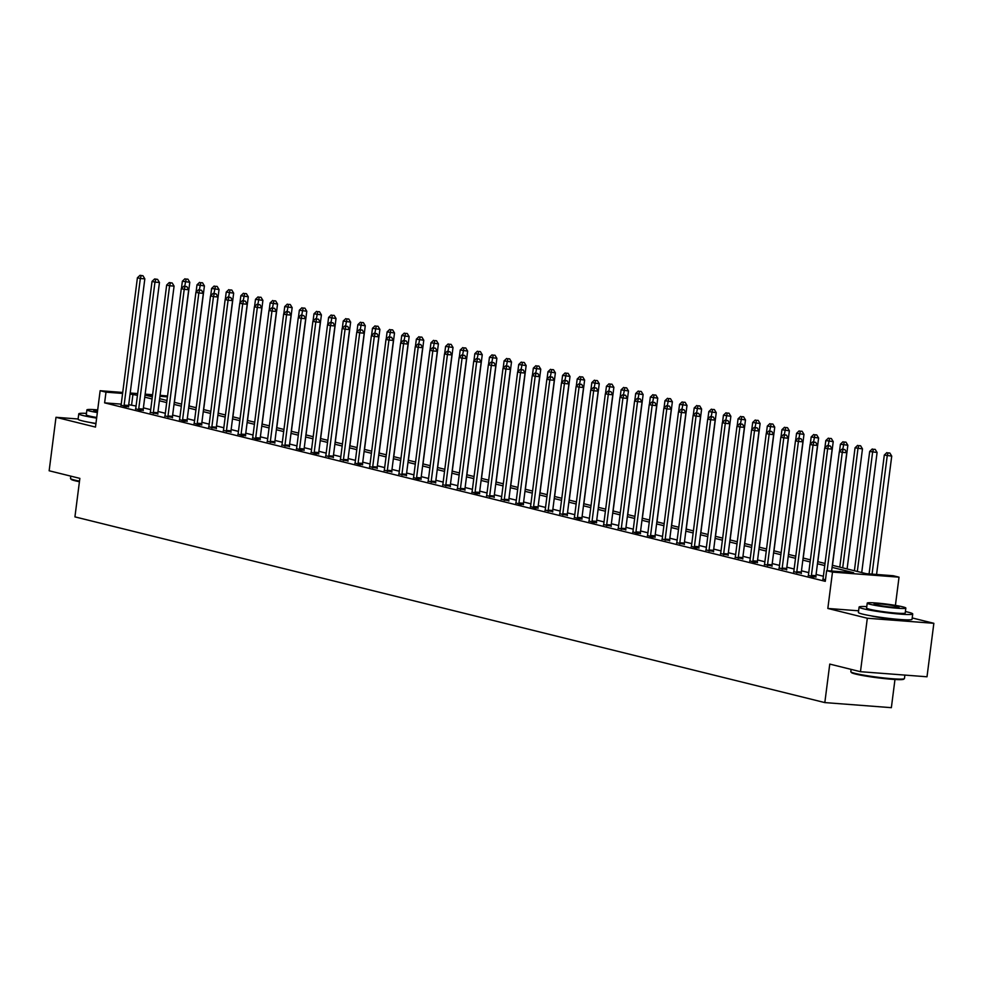 <?xml version="1.0" encoding="UTF-8"?>
<svg xmlns="http://www.w3.org/2000/svg" width="983" height="983" viewBox="0 0 983 983"><rect width="100%" height="100%" fill="white"/><g stroke="black" fill="none" stroke-linecap="round" stroke-linejoin="round"><path stroke-width="1.47" d="M870.803 615.8A16.871 1.302 7.3 0 0 871.061 615.862A16.871 1.302 7.3 0 0 899.187 619.437M90.497 422.543A16.871 1.302 7.3 0 0 90.743 422.604A16.871 1.302 7.3 0 0 95.916 423.673M832.343 565.286L866.207 573.667L893.178 575.731L899.027 577.168L832.49 572.094L826.642 570.644L853.613 572.708L832.073 567.375M895.415 605.381L899.027 577.168M858.614 610.799L827.833 608.452L867.313 618.233L860.469 671.696L927.006 676.783L933.85 623.308L912.212 617.951M894.972 679.499L891.36 707.674L824.823 702.587L74.929 516.874L79.856 478.377L49.15 470.771L55.994 417.296L95.486 427.077L100.143 390.718L122.728 392.45M160.094 395.301L167.528 396.014M867.313 618.233L933.85 623.308M78.112 418.991L55.994 417.296M121.228 404.136L104.616 402.858L825.278 581.334L826.642 570.644M823.385 576.247L816.087 574.441M808.763 572.622L801.464 570.816M794.141 569.01L786.842 567.203M779.507 565.385L772.208 563.578M764.885 561.76L757.586 559.954M750.262 558.147L742.964 556.329M735.64 554.523L728.342 552.716M721.018 550.898L713.719 549.092M706.396 547.273L699.097 545.467M691.774 543.66L684.475 541.842M677.152 540.036L669.853 538.229M662.53 536.411L655.231 534.605M647.895 532.786L640.597 530.98M633.273 529.173L625.974 527.355M618.651 525.549L611.352 523.742M604.029 521.924L596.73 520.118M589.407 518.299L582.108 516.493M574.785 514.687L567.486 512.88M560.163 511.062L552.864 509.255M545.54 507.437L538.242 505.631M530.906 503.812L523.607 502.006M516.284 500.2L508.985 498.393M501.662 496.575L494.363 494.768M487.04 492.95L479.741 491.144M472.418 489.325L465.119 487.519M457.795 485.713L450.497 483.906M443.173 482.088L435.874 480.282M428.551 478.463L421.252 476.657M413.917 474.838L406.618 473.032M399.295 471.226L391.996 469.419M384.672 467.601L377.374 465.795M370.05 463.976L362.752 462.17M355.428 460.363L348.129 458.545M340.806 456.739L333.507 454.932M326.184 453.114L318.885 451.308M311.562 449.489L304.263 447.683M296.94 445.877L289.641 444.058M282.305 442.252L275.007 440.445M267.683 438.627L260.384 436.821M253.061 435.002L245.762 433.196M238.439 431.39L231.14 429.571M223.817 427.765L216.518 425.958M209.195 424.14L201.896 422.334M194.573 420.515L187.274 418.709M179.95 416.903L172.652 415.096M165.316 413.278L158.017 411.472M150.694 409.653L143.395 407.847M136.072 406.028L128.712 404.701M121.032 405.119L126.033 406.704L128.626 406.569M135.654 408.744L140.655 410.329L143.248 410.194M150.276 412.356L157.87 413.818M164.898 415.981L172.492 417.443M179.52 419.606L184.521 421.191L187.114 421.056M194.143 423.231L199.144 424.816L201.736 424.681M208.777 426.843L216.371 428.305M223.399 430.468L230.993 431.93M238.021 434.093L243.022 435.678L245.615 435.543M252.643 437.718L257.644 439.303L260.237 439.168M267.265 441.33L274.859 442.792M281.888 444.955L289.481 446.417M296.51 448.58L301.511 450.165L304.103 450.03M311.132 452.205L316.133 453.79L318.725 453.654M325.766 455.817L333.348 457.279M340.388 459.442L347.982 460.904M355.01 463.067L360.011 464.652L362.604 464.517M369.633 466.692L377.226 468.141M384.255 470.304L391.848 471.766M398.877 473.929L406.471 475.391M413.499 477.554L418.5 479.139L421.093 479.004M428.121 481.179L435.715 482.628M442.755 484.791L450.337 486.253M457.378 488.416L464.971 489.878M472 492.041L477.001 493.626L479.593 493.491M486.622 495.653L494.216 497.115M501.244 499.278L508.838 500.74M515.866 502.903L520.867 504.488L523.46 504.353M530.488 506.528L535.489 508.113L538.082 507.978M545.11 510.14L552.704 511.602M559.732 513.765L567.326 515.227M574.367 517.39L579.368 518.975L581.961 518.84M588.989 521.015L593.99 522.6L596.583 522.465M603.611 524.627L611.205 526.089M618.233 528.252L625.827 529.714M632.855 531.877L637.856 533.462L640.449 533.327M647.478 535.502L652.479 537.087L655.071 536.951M662.1 539.114L669.693 540.576M676.722 542.739L684.315 544.201M691.356 546.364L696.357 547.949L698.938 547.814M705.978 549.989L713.572 551.438M720.6 553.601L728.194 555.063M735.223 557.226L742.816 558.688M749.845 560.851L754.846 562.436L757.438 562.301M764.467 564.475L772.06 565.925M779.089 568.088L786.683 569.55M793.711 571.713L801.305 573.175M808.345 575.338L813.334 576.923L815.927 576.788M822.968 578.95L825.45 579.921M827.833 608.452L832.49 572.094M104.616 402.858L105.992 392.168L100.143 390.718M860.469 671.696L829.763 664.09L824.823 702.587M152.488 395.719L145.545 395.191L152.34 396.874M159.664 398.68L166.963 400.499M174.286 402.305L181.585 404.111M188.908 405.93L196.207 407.736M203.53 409.555L210.829 411.361M218.152 413.167L225.451 414.986M232.774 416.792L240.073 418.598M247.397 420.417L254.695 422.223M262.031 424.042L269.33 425.848M276.653 427.654L283.952 429.46M291.275 431.279L298.574 433.085M305.897 434.904L313.196 436.71M320.519 438.529L327.818 440.335M335.142 442.141L342.44 443.947M349.764 445.766L357.062 447.572M364.386 449.391L371.685 451.197M379.008 453.016L386.319 454.822M393.642 456.628L400.941 458.434M408.264 460.253L415.563 462.059M422.887 463.878L430.185 465.684M437.509 467.503L444.808 469.309M452.131 471.115L459.43 472.921M466.753 474.74L474.052 476.546M481.375 478.365L488.674 480.171M495.997 481.977L503.296 483.796M510.632 485.602L517.93 487.408M525.254 489.227L532.553 491.033M539.876 492.852L547.175 494.658M554.498 496.464L561.797 498.283M569.12 500.089L576.419 501.895M583.742 503.714L591.041 505.52M598.364 507.339L605.663 509.145M612.987 510.951L620.285 512.77M627.621 514.576L634.92 516.382M642.243 518.201L649.542 520.007M656.865 521.826L664.164 523.632M671.487 525.438L678.786 527.244M686.109 529.063L693.408 530.869M700.732 532.688L708.03 534.494M715.354 536.313L722.652 538.119M729.976 539.925L737.275 541.731M744.61 543.55L751.909 545.356M759.232 547.175L766.531 548.981M773.854 550.799L781.153 552.606M788.477 554.412L795.775 556.218M803.099 558.037L810.397 559.843M817.721 561.662L825.02 563.468M167.429 396.862L159.971 396.296M130.211 393.016L137.669 393.593M145.152 394.158L152.611 394.724M137.448 395.338L130.088 394.011M122.605 393.433L105.992 392.168M824.749 565.557L817.451 563.75M810.127 561.932L802.828 560.126M795.505 558.307L788.206 556.501M780.883 554.695L773.584 552.888M766.261 551.07L758.962 549.264M751.639 547.445L744.34 545.639M737.017 543.82L729.718 542.014M722.382 540.208L715.083 538.401M707.76 536.583L700.461 534.777M693.138 532.958L685.839 531.152M678.516 529.346L671.217 527.527M663.894 525.721L656.595 523.914M649.271 522.096L641.973 520.29M634.649 518.471L627.351 516.665M620.027 514.859L612.728 513.04M605.405 511.234L598.106 509.427M590.771 507.609L583.472 505.803M576.149 503.984L568.85 502.178M561.526 500.372L554.228 498.553M546.904 496.747L539.606 494.941M532.282 493.122L524.983 491.316M517.66 489.497L510.361 487.691M503.038 485.885L495.739 484.078M488.416 482.26L481.117 480.454M473.781 478.635L466.483 476.829M459.159 475.01L451.861 473.204M444.537 471.398L437.238 469.591M429.915 467.773L422.616 465.967M415.293 464.148L407.994 462.342M400.671 460.523L393.372 458.717M386.049 456.911L378.75 455.104M371.427 453.286L364.128 451.48M356.792 449.661L349.493 447.855M342.17 446.036L334.871 444.23M327.548 442.424L320.249 440.617M312.926 438.799L305.627 436.993M298.304 435.174L291.005 433.368M283.682 431.562L276.383 429.743M269.059 427.937L261.761 426.131M254.437 424.312L247.138 422.506M239.815 420.687L232.516 418.881M225.181 417.075L217.882 415.256M210.559 413.45L203.26 411.644M195.936 409.825L188.638 408.019M181.314 406.2L174.016 404.394M166.692 402.588L159.393 400.769M152.07 398.963L144.771 397.157M131.599 404.922L132.963 394.232M124.116 405.131L128.613 405.475L144.833 278.853L140.336 278.508L124.116 405.131A2.163 1.192 -85.6 0 0 124.104 405.942L124.128 406.237M141.171 275.621L142.965 275.756L140.004 275.326L141.171 275.621L140.336 278.508L137.411 277.784L121.192 404.406A2.163 1.192 -85.6 0 1 121.007 405.18L120.909 405.438M128.613 405.475A2.163 1.192 -85.6 0 0 128.601 406.286L128.65 406.901M144.833 278.853L142.965 275.756M140.004 275.326L137.411 277.784M174.409 402.342L189.793 282.293L182.371 281.224L181.437 288.511M184.743 286.262L186.119 279.049L187.925 279.184L186.119 279.049M182.371 281.224L184.951 278.767M187.925 279.184L189.793 282.293M138.738 408.744L143.235 409.088L159.455 282.477L154.97 282.133L138.738 408.744A2.163 1.192 -85.6 0 0 138.726 409.567L138.75 409.85M155.793 279.233L157.587 279.381L154.626 278.951L155.793 279.233L154.97 282.133L152.033 281.408L135.814 408.019A2.163 1.192 -85.6 0 1 135.629 408.805L135.543 409.051M143.235 409.088A2.163 1.192 -85.6 0 0 143.223 409.911L143.272 410.525M159.455 282.477L157.587 279.381M154.626 278.951L152.033 281.408M153.373 412.369L157.858 412.713L174.077 286.102L169.592 285.758L153.373 412.369A2.163 1.192 -85.6 0 0 153.348 413.192L153.373 413.474M170.415 282.858L172.209 282.993L169.248 282.563L170.415 282.858L169.592 285.758L166.668 285.033L150.448 411.644A2.163 1.192 -85.6 0 1 150.252 412.418L150.166 412.676M157.858 412.713A2.163 1.192 -85.6 0 0 157.845 413.536L157.894 414.15M174.077 286.102L172.209 282.993M169.248 282.563L166.668 285.033M167.995 415.993L172.492 416.337L188.711 289.715L184.214 289.371L167.995 415.993A2.163 1.192 -85.6 0 0 167.97 416.804L167.995 417.099M185.037 286.483L186.831 286.618L183.87 286.188L185.037 286.483L184.214 289.371L181.29 288.646L165.07 415.268A2.163 1.192 -85.6 0 1 164.874 416.042L164.788 416.3M172.492 416.337A2.163 1.192 -85.6 0 0 172.467 417.148L172.517 417.763M188.711 289.715L186.831 286.618M183.87 286.188L181.29 288.646M189.031 405.967L204.415 285.906L196.993 284.837L196.059 292.135M199.365 289.874L200.741 282.674L202.547 282.809L200.741 282.674M196.993 284.837L199.574 282.379M202.547 282.809L204.415 285.906M203.653 409.579L219.037 289.53L211.615 288.461L210.681 295.748M213.987 293.499L215.375 286.299L217.169 286.434L215.375 286.299M211.615 288.461L214.196 286.004M217.169 286.434L219.037 289.53M218.287 413.204L233.659 293.155L226.237 292.086L225.304 299.373M228.609 297.124L229.997 289.911L231.791 290.046L229.997 289.911M226.237 292.086L228.818 289.629M231.791 290.046L233.659 293.155M182.617 419.618L187.114 419.95L203.334 293.339L198.836 292.995L182.617 419.618A2.163 1.192 -85.6 0 0 182.592 420.429L182.617 420.712M199.66 290.108L201.466 290.243L198.492 289.813L199.66 290.108L198.836 292.995L195.912 292.27L179.692 418.893A2.163 1.192 -85.6 0 1 179.508 419.667L179.41 419.925M187.114 419.95A2.163 1.192 -85.6 0 0 187.089 420.773L187.151 421.388M203.334 293.339L201.466 290.243M198.492 289.813L195.912 292.27M232.91 416.829L248.281 296.78L240.86 295.711L239.926 302.997M243.231 300.749L244.62 293.536L246.414 293.671L244.62 293.536M240.86 295.711L243.452 293.241M246.414 293.671L248.281 296.78M79.426 481.731A26.381 2.027 -172.7 0 1 75.298 480.822A26.381 2.027 -172.7 0 1 71.12 479.311L70.555 478.586A27.032 2.077 7.3 0 0 74.843 480.134A27.032 2.077 7.3 0 0 79.5 481.154M70.788 476.128L70.506 478.426A27.032 2.077 7.3 0 0 70.555 478.586M86.467 413.364A27.032 2.077 7.3 0 0 78.775 413.831A27.032 2.077 7.3 0 0 83.113 415.551A27.032 2.077 7.3 0 0 96.629 418.107M78.775 413.831L78.087 419.176A27.032 2.077 7.3 0 0 82.425 420.896A27.032 2.077 7.3 0 0 95.953 423.452M96.715 417.48A19.463 1.499 -172.7 0 1 89.404 416.03A19.463 1.499 -172.7 0 1 86.283 414.789L86.909 409.874A19.463 1.499 7.3 0 0 90.031 411.115A19.463 1.499 7.3 0 0 97.342 412.553M97.686 409.899A19.463 1.499 7.3 0 0 86.909 409.874M97.6 410.55A12.546 0.971 7.3 0 0 93.778 410.747A12.546 0.971 7.3 0 0 95.793 411.545A12.546 0.971 7.3 0 0 97.428 411.914M904.348 678.688L903.623 679.241A26.381 2.027 -172.7 0 1 883.889 678.54A26.381 2.027 -172.7 0 1 855.615 674.068A26.381 2.027 -172.7 0 1 851.438 672.556L850.873 671.844A27.032 2.077 7.3 0 0 855.149 673.392A27.032 2.077 7.3 0 0 884.135 677.975A27.032 2.077 7.3 0 0 904.348 678.688A27.032 2.077 7.3 0 0 904.446 678.54L904.888 675.088M851.106 669.386L850.811 671.672A27.032 2.077 7.3 0 0 850.873 671.844M866.785 606.609A27.032 2.077 7.3 0 0 859.093 607.076A27.032 2.077 7.3 0 0 863.43 608.796A27.032 2.077 7.3 0 0 893.4 613.49A27.032 2.077 7.3 0 0 912.715 613.945A27.032 2.077 7.3 0 0 908.378 612.237A27.032 2.077 7.3 0 0 905.392 611.549M859.093 607.076L858.405 612.421A27.032 2.077 7.3 0 0 862.742 614.142A27.032 2.077 7.3 0 0 892.724 618.835A27.032 2.077 7.3 0 0 912.04 619.302L912.715 613.945M905.847 608.072L905.208 612.987A19.463 1.499 -172.7 0 1 891.298 612.655A19.463 1.499 -172.7 0 1 869.722 609.276A19.463 1.499 -172.7 0 1 866.601 608.047L867.227 603.12A19.463 1.499 7.3 0 0 870.348 604.361A19.463 1.499 7.3 0 0 891.937 607.74A19.463 1.499 7.3 0 0 905.847 608.072A19.463 1.499 7.3 0 0 902.713 606.83A19.463 1.499 7.3 0 0 881.137 603.451A19.463 1.499 7.3 0 0 867.227 603.12M876.111 604.803A12.546 0.971 7.3 0 0 890.02 606.978A12.546 0.971 7.3 0 0 898.978 607.187A12.546 0.971 7.3 0 0 896.963 606.388A12.546 0.971 7.3 0 0 883.053 604.213A12.546 0.971 7.3 0 0 874.096 604.004A12.546 0.971 7.3 0 0 876.111 604.803M197.239 423.231L201.736 423.575L217.956 296.964L213.458 296.62L197.239 423.231A2.163 1.192 -85.6 0 0 197.227 424.054L197.251 424.337M214.282 293.72L216.088 293.856L213.114 293.438L214.282 293.72L213.458 296.62L210.534 295.895L194.315 422.506A2.163 1.192 -85.6 0 1 194.13 423.292L194.032 423.538M201.736 423.575A2.163 1.192 -85.6 0 0 201.712 424.398L201.773 425.012M217.956 296.964L216.088 293.856M213.114 293.438L210.534 295.895M247.532 420.441L262.903 300.393L255.494 299.323L254.56 306.61M257.865 304.361L259.242 297.161L261.036 297.296L259.242 297.161M255.494 299.323L258.074 296.866M261.036 297.296L262.903 300.393M211.861 426.855L216.358 427.2L232.578 300.589L228.081 300.245L211.861 426.855A2.163 1.192 -85.6 0 0 211.849 427.679L211.873 427.961M228.904 297.345L230.71 297.48L227.737 297.05L228.904 297.345L228.081 300.245L225.156 299.52L208.937 426.131A2.163 1.192 -85.6 0 1 208.752 426.905L208.654 427.163M216.358 427.2A2.163 1.192 -85.6 0 0 216.334 428.023L216.395 428.637M232.578 300.589L230.71 297.48M227.737 297.05L225.156 299.52M262.154 424.066L277.538 304.017L270.116 302.948L269.182 310.235M272.488 307.986L273.864 300.786L275.658 300.921L273.864 300.786M270.116 302.948L272.696 300.491M275.658 300.921L277.538 304.017M226.483 430.48L230.98 430.824L247.2 304.202L242.703 303.858L226.483 430.48A2.163 1.192 -85.6 0 0 226.471 431.291L226.495 431.586M243.538 300.97L245.332 301.105L242.359 300.675L243.538 300.97L242.703 303.858L239.778 303.133L223.559 429.755A2.163 1.192 -85.6 0 1 223.374 430.529L223.276 430.787M230.98 430.824A2.163 1.192 -85.6 0 0 230.968 431.635L231.017 432.25M247.2 304.202L245.332 301.105M242.359 300.675L239.778 303.133M276.776 427.691L292.16 307.642L284.738 306.573L283.804 313.86M287.11 311.611L288.486 304.398L290.28 304.533L288.486 304.398M284.738 306.573L287.319 304.116M290.28 304.533L292.16 307.642M241.105 434.105L245.603 434.437L261.822 307.826L257.325 307.482L241.105 434.105A2.163 1.192 -85.6 0 0 241.093 434.916L241.118 435.199M258.16 304.595L259.954 304.73L256.981 304.3L258.16 304.595L257.325 307.482L254.4 306.757L238.181 433.38A2.163 1.192 -85.6 0 1 237.997 434.154L237.898 434.412M245.603 434.437A2.163 1.192 -85.6 0 0 245.59 435.26L245.639 435.874M261.822 307.826L259.954 304.73M256.981 304.3L254.4 306.757M291.398 431.316L306.782 311.267L299.36 310.198L298.427 317.484M301.732 315.236L303.108 308.023L304.914 308.158L303.108 308.023M299.36 310.198L301.941 307.728M304.914 308.158L306.782 311.267M255.727 437.718L260.225 438.062L276.444 311.451L271.947 311.107L255.727 437.718A2.163 1.192 -85.6 0 0 255.715 438.541L255.74 438.823M272.783 308.207L274.576 308.343L271.615 307.925L272.783 308.207L271.947 311.107L269.023 310.382L252.803 436.993A2.163 1.192 -85.6 0 1 252.619 437.779L252.533 438.025M260.225 438.062A2.163 1.192 -85.6 0 0 260.212 438.885L260.262 439.499M276.444 311.451L274.576 308.343M271.615 307.925L269.023 310.382M306.02 434.928L321.404 314.879L313.982 313.81L313.049 321.097M316.354 318.848L317.73 311.648L319.536 311.783L317.73 311.648M313.982 313.81L316.563 311.353M319.536 311.783L321.404 314.879M270.362 441.342L274.847 441.686L291.066 315.076L286.581 314.732L270.362 441.342A2.163 1.192 -85.6 0 0 270.337 442.166L270.362 442.448M287.405 311.832L289.199 311.967L286.237 311.537L287.405 311.832L286.581 314.732L283.657 314.007L267.437 440.617A2.163 1.192 -85.6 0 1 267.241 441.392L267.155 441.65M274.847 441.686A2.163 1.192 -85.6 0 0 274.835 442.51L274.884 443.124M291.066 315.076L289.199 311.967M286.237 311.537L283.657 314.007M320.642 438.553L336.026 318.504L328.605 317.435L327.671 324.722M330.976 322.473L332.352 315.273L334.159 315.408L332.352 315.273M328.605 317.435L331.185 314.978M334.159 315.408L336.026 318.504M284.984 444.967L289.481 445.311L305.701 318.689L301.203 318.345L284.984 444.967A2.163 1.192 -85.6 0 0 284.959 445.778L284.984 446.073M302.027 315.457L303.821 315.592L300.859 315.162L302.027 315.457L301.203 318.345L298.279 317.62L282.06 444.242A2.163 1.192 -85.6 0 1 281.863 445.016L281.777 445.274M289.481 445.311A2.163 1.192 -85.6 0 0 289.457 446.122L289.506 446.737M305.701 318.689L303.821 315.592M300.859 315.162L298.279 317.62M335.277 442.178L350.648 322.129L343.227 321.06L342.293 328.347M345.598 326.098L346.987 318.885L348.781 319.02L346.987 318.885M343.227 321.06L345.807 318.603M348.781 319.02L350.648 322.129M299.606 448.58L304.103 448.924L320.323 322.313L315.826 321.969L299.606 448.58A2.163 1.192 -85.6 0 0 299.582 449.403L299.606 449.686M316.649 319.07L318.455 319.217L315.482 318.787L316.649 319.07L315.826 321.969L312.901 321.244L296.682 447.867A2.163 1.192 -85.6 0 1 296.497 448.641L296.399 448.899M304.103 448.924A2.163 1.192 -85.6 0 0 304.079 449.747L304.14 450.361M320.323 322.313L318.455 319.217M315.482 318.787L312.901 321.244M349.899 445.803L365.271 325.754L357.849 324.685L356.915 331.971M360.22 329.723L361.609 322.51L363.403 322.645L361.609 322.51M357.849 324.685L360.442 322.215M363.403 322.645L365.271 325.754M314.228 452.205L318.725 452.549L334.945 325.938L330.448 325.594L314.228 452.205A2.163 1.192 -85.6 0 0 314.204 453.028L314.241 453.31M331.271 322.694L333.077 322.829L330.104 322.412L331.271 322.694L330.448 325.594L327.523 324.869L311.304 451.48A2.163 1.192 -85.6 0 1 311.12 452.266L311.021 452.512M318.725 452.549A2.163 1.192 -85.6 0 0 318.701 453.372L318.762 453.986M334.945 325.938L333.077 322.829M330.104 322.412L327.523 324.869M364.521 449.415L379.893 329.366L372.471 328.297L371.549 335.584M374.855 333.335L376.231 326.135L378.025 326.27L376.231 326.135M372.471 328.297L375.064 325.84M378.025 326.27L379.893 329.366M328.85 455.829L333.348 456.173L349.567 329.551L345.07 329.219L328.85 455.829A2.163 1.192 -85.6 0 0 328.838 456.653L328.863 456.935M345.893 326.319L347.699 326.454L344.726 326.024L345.893 326.319L345.07 329.219L342.145 328.494L325.926 455.104A2.163 1.192 -85.6 0 1 325.742 455.879L325.643 456.137M333.348 456.173A2.163 1.192 -85.6 0 0 333.323 456.997L333.384 457.611M349.567 329.551L347.699 326.454M344.726 326.024L342.145 328.494M379.143 453.04L394.515 332.991L387.105 331.922L386.172 339.209M389.477 336.96L390.853 329.747L392.647 329.895L390.853 329.747M387.105 331.922L389.686 329.465M392.647 329.895L394.515 332.991M343.472 459.454L347.97 459.798L364.189 333.176L359.692 332.832L343.472 459.454A2.163 1.192 -85.6 0 0 343.46 460.265L343.485 460.56M360.528 329.944L362.322 330.079L359.348 329.649L360.528 329.944L359.692 332.832L356.768 332.107L340.548 458.729A2.163 1.192 -85.6 0 1 340.364 459.503L340.265 459.761M347.97 459.798A2.163 1.192 -85.6 0 0 347.957 460.609L348.007 461.224M364.189 333.176L362.322 330.079M359.348 329.649L356.768 332.107M393.765 456.665L409.149 336.616L401.728 335.547L400.794 342.834M404.099 340.585L405.475 333.372L407.269 333.507L405.475 333.372M401.728 335.547L404.308 333.09M407.269 333.507L409.149 336.616M358.095 463.067L362.592 463.411L378.811 336.8L374.314 336.456L358.095 463.067A2.163 1.192 -85.6 0 0 358.082 463.89L358.107 464.173M375.15 333.556L376.944 333.704L373.97 333.274L375.15 333.556L374.314 336.456L371.39 335.731L355.17 462.342A2.163 1.192 -85.6 0 1 354.986 463.128L354.888 463.386M362.592 463.411A2.163 1.192 -85.6 0 0 362.58 464.234L362.629 464.848M378.811 336.8L376.944 333.704M373.97 333.274L371.39 335.731M408.387 460.29L423.771 340.229L416.35 339.172L415.416 346.458M418.721 344.21L420.097 336.997L421.904 337.132L420.097 336.997M416.35 339.172L418.93 336.702M421.904 337.132L423.771 340.229M372.717 466.692L377.214 467.036L393.433 340.425L388.936 340.081L372.717 466.692A2.163 1.192 -85.6 0 0 372.704 467.515L372.729 467.797M389.772 337.181L391.566 337.316L388.604 336.899L389.772 337.181L388.936 340.081L386.012 339.356L369.792 465.967A2.163 1.192 -85.6 0 1 369.608 466.741L369.51 466.999M377.214 467.036A2.163 1.192 -85.6 0 0 377.202 467.859L377.251 468.473M393.433 340.425L391.566 337.316M388.604 336.899L386.012 339.356M423.009 463.902L438.393 343.853L430.972 342.784L430.038 350.071M433.343 347.822L434.719 340.622L436.526 340.757L434.719 340.622M430.972 342.784L433.552 340.327M436.526 340.757L438.393 343.853M387.351 470.316L391.836 470.66L408.056 344.038L403.571 343.694L387.351 470.316A2.163 1.192 -85.6 0 0 387.327 471.14L387.351 471.422M404.394 340.806L406.188 340.941L403.227 340.511L404.394 340.806L403.571 343.694L400.646 342.981L384.414 469.591A2.163 1.192 -85.6 0 1 384.23 470.365L384.144 470.624M391.836 470.66A2.163 1.192 -85.6 0 0 391.824 471.484L391.873 472.098M408.056 344.038L406.188 340.941M403.227 340.511L400.646 342.981M437.632 467.527L453.016 347.478L445.594 346.409L444.66 353.696M447.965 351.447L449.342 344.234L451.148 344.382L449.342 344.234M445.594 346.409L448.174 343.952M451.148 344.382L453.016 347.478M401.973 473.941L406.458 474.285L422.69 347.663L418.193 347.318L401.973 473.941A2.163 1.192 -85.6 0 0 401.949 474.752L401.973 475.047M419.016 344.431L420.81 344.566L417.849 344.136L419.016 344.431L418.193 347.318L415.268 346.594L399.049 473.216A2.163 1.192 -85.6 0 1 398.852 473.99L398.766 474.248M406.458 474.285A2.163 1.192 -85.6 0 0 406.446 475.096L406.495 475.711M422.69 347.663L420.81 344.566M417.849 344.136L415.268 346.594M452.266 471.152L467.638 351.103L460.216 350.034L459.282 357.321M462.588 355.072L463.976 347.859L465.77 347.994L463.976 347.859M460.216 350.034L462.796 347.577M465.77 347.994L467.638 351.103M416.595 477.554L421.093 477.898L437.312 351.287L432.815 350.943L416.595 477.554A2.163 1.192 -85.6 0 0 416.571 478.377L416.595 478.66M433.638 348.043L435.432 348.191L432.471 347.761L433.638 348.043L432.815 350.943L429.89 350.218L413.671 476.829A2.163 1.192 -85.6 0 1 413.487 477.615L413.388 477.873M421.093 477.898A2.163 1.192 -85.6 0 0 421.068 478.721L421.129 479.335M437.312 351.287L435.432 348.191M432.471 347.761L429.89 350.218M466.888 474.777L482.26 354.716L474.838 353.659L473.904 360.945M477.21 358.684L478.598 351.484L480.392 351.619L478.598 351.484M474.838 353.659L477.419 351.189M480.392 351.619L482.26 354.716M431.218 481.179L435.715 481.523L451.934 354.912L447.437 354.568L431.218 481.179A2.163 1.192 -85.6 0 0 431.193 482.002L431.218 482.284M448.26 351.668L450.067 351.803L447.093 351.386L448.26 351.668L447.437 354.568L444.513 353.843L428.293 480.454A2.163 1.192 -85.6 0 1 428.109 481.228L428.01 481.486M435.715 481.523A2.163 1.192 -85.6 0 0 435.69 482.346L435.752 482.96M451.934 354.912L450.067 351.803M447.093 351.386L444.513 353.843M481.51 478.389L496.882 358.34L489.46 357.271L488.526 364.558M491.844 362.309L493.22 355.109L495.014 355.244L493.22 355.109M489.46 357.271L492.053 354.814M495.014 355.244L496.882 358.34M445.84 484.803L450.337 485.147L466.556 358.525L462.059 358.181L445.84 484.803A2.163 1.192 -85.6 0 0 445.827 485.627L445.852 485.909M462.882 355.293L464.689 355.428L461.715 354.998L462.882 355.293L462.059 358.181L459.135 357.468L442.915 484.078A2.163 1.192 -85.6 0 1 442.731 484.852L442.633 485.111M450.337 485.147A2.163 1.192 -85.6 0 0 450.312 485.971L450.374 486.573M466.556 358.525L464.689 355.428M461.715 354.998L459.135 357.468M496.132 482.014L511.504 361.965L504.095 360.896L503.161 368.183M506.466 365.934L507.842 358.721L509.636 358.869L507.842 358.721M504.095 360.896L506.675 358.439M509.636 358.869L511.504 361.965M460.462 488.428L464.959 488.772L481.179 362.149L476.681 361.805L460.462 488.428A2.163 1.192 -85.6 0 0 460.449 489.239L460.474 489.534M477.505 358.918L479.311 359.053L476.337 358.623L477.505 358.918L476.681 361.805L473.757 361.08L457.537 487.703A2.163 1.192 -85.6 0 1 457.353 488.477L457.255 488.735M464.959 488.772A2.163 1.192 -85.6 0 0 464.947 489.583L464.996 490.198M481.179 362.149L479.311 359.053M476.337 358.623L473.757 361.08M510.755 485.639L526.138 365.59L518.717 364.521L517.783 371.807M521.088 369.559L522.465 362.346L524.258 362.481L522.465 362.346M518.717 364.521L521.297 362.063M524.258 362.481L526.138 365.59M475.084 492.041L479.581 492.385L495.801 365.774L491.303 365.43L475.084 492.041A2.163 1.192 -85.6 0 0 475.072 492.864L475.096 493.147M492.139 362.53L493.933 362.678L490.959 362.248L492.139 362.53L491.303 365.43L488.379 364.705L472.159 491.316A2.163 1.192 -85.6 0 1 471.975 492.102L471.877 492.36M479.581 492.385A2.163 1.192 -85.6 0 0 479.569 493.208L479.618 493.822M495.801 365.774L493.933 362.678M490.959 362.248L488.379 364.705M525.377 489.264L540.761 369.203L533.339 368.134L532.405 375.432M535.71 373.171L537.087 365.971L538.893 366.106L537.087 365.971M533.339 368.134L535.919 365.676M538.893 366.106L540.761 369.203M489.706 495.665L494.203 496.01L510.423 369.399L505.926 369.055L489.706 495.665A2.163 1.192 -85.6 0 0 489.694 496.489L489.718 496.771M506.761 366.155L508.555 366.29L505.594 365.873L506.761 366.155L505.926 369.055L503.001 368.33L486.782 494.941A2.163 1.192 -85.6 0 1 486.597 495.715L486.499 495.973M494.203 496.01A2.163 1.192 -85.6 0 0 494.191 496.833L494.24 497.447M510.423 369.399L508.555 366.29M505.594 365.873L503.001 368.33M539.999 492.876L555.383 372.827L547.961 371.758L547.027 379.045M550.333 376.796L551.709 369.596L553.515 369.731L551.709 369.596M547.961 371.758L550.541 369.301M553.515 369.731L555.383 372.827M504.328 499.29L508.825 499.634L525.045 373.012L520.56 372.668L504.328 499.29A2.163 1.192 -85.6 0 0 504.316 500.114L504.34 500.396M521.383 369.78L523.177 369.915L520.216 369.485L521.383 369.78L520.56 372.668L517.623 371.943L501.404 498.565A2.163 1.192 -85.6 0 1 501.219 499.339L501.133 499.597M508.825 499.634A2.163 1.192 -85.6 0 0 508.813 500.445L508.862 501.06M525.045 373.012L523.177 369.915M520.216 369.485L517.623 371.943M554.621 496.501L570.005 376.452L562.583 375.383L561.649 382.67M564.955 380.421L566.331 373.208L568.137 373.356L566.331 373.208M562.583 375.383L565.164 372.926M568.137 373.356L570.005 376.452M518.963 502.915L523.447 503.259L539.667 376.636L535.182 376.292L518.963 502.915A2.163 1.192 -85.6 0 0 518.938 503.726L518.963 504.021M536.005 373.405L537.799 373.54L534.838 373.11L536.005 373.405L535.182 376.292L532.258 375.567L516.038 502.19A2.163 1.192 -85.6 0 1 515.842 502.964L515.756 503.222M523.447 503.259A2.163 1.192 -85.6 0 0 523.435 504.07L523.484 504.684M539.667 376.636L537.799 373.54M534.838 373.11L532.258 375.567M569.243 500.126L584.627 380.077L577.205 379.008L576.271 386.294M579.577 384.046L580.965 376.833L582.759 376.968L580.965 376.833M577.205 379.008L579.786 376.55M582.759 376.968L584.627 380.077M533.585 506.528L538.082 506.872L554.301 380.261L549.804 379.917L533.585 506.528A2.163 1.192 -85.6 0 0 533.56 507.351L533.585 507.633M550.627 377.017L552.421 377.153L549.46 376.735L550.627 377.017L549.804 379.917L546.88 379.192L530.66 505.803A2.163 1.192 -85.6 0 1 530.464 506.589L530.378 506.835M538.082 506.872A2.163 1.192 -85.6 0 0 538.057 507.695L538.106 508.309M554.301 380.261L552.421 377.153M549.46 376.735L546.88 379.192M583.877 503.738L599.249 383.689L591.827 382.62L590.894 389.919M594.199 387.658L595.587 380.458L597.381 380.593L595.587 380.458M591.827 382.62L594.408 380.163M597.381 380.593L599.249 383.689M548.207 510.152L552.704 510.496L568.924 383.886L564.426 383.542L548.207 510.152A2.163 1.192 -85.6 0 0 548.182 510.976L548.207 511.258M565.25 380.642L567.056 380.777L564.082 380.347L565.25 380.642L564.426 383.542L561.502 382.817L545.282 509.427A2.163 1.192 -85.6 0 1 545.098 510.202L545 510.46M552.704 510.496A2.163 1.192 -85.6 0 0 552.679 511.32L552.741 511.934M568.924 383.886L567.056 380.777M564.082 380.347L561.502 382.817M598.5 507.363L613.871 387.314L606.45 386.245L605.516 393.532M608.821 391.283L610.21 384.083L612.004 384.218L610.21 384.083M606.45 386.245L609.042 383.788M612.004 384.218L613.871 387.314M562.829 513.777L567.326 514.121L583.546 387.499L579.048 387.155L562.829 513.777A2.163 1.192 -85.6 0 0 562.817 514.588L562.841 514.883M579.872 384.267L581.678 384.402L578.704 383.972L579.872 384.267L579.048 387.155L576.124 386.43L559.905 513.052A2.163 1.192 -85.6 0 1 559.72 513.826L559.622 514.084M567.326 514.121A2.163 1.192 -85.6 0 0 567.302 514.932L567.363 515.547M583.546 387.499L581.678 384.402M578.704 383.972L576.124 386.43M613.122 510.988L628.493 390.939L621.084 389.87L620.15 397.157M623.455 394.908L624.832 387.695L626.626 387.83L624.832 387.695M621.084 389.87L623.664 387.413M626.626 387.83L628.493 390.939M577.451 517.402L581.948 517.734L598.168 391.123L593.671 390.779L577.451 517.402A2.163 1.192 -85.6 0 0 577.439 518.213L577.463 518.496M594.494 387.892L596.3 388.027L593.327 387.597L594.494 387.892L593.671 390.779L590.746 390.054L574.527 516.677A2.163 1.192 -85.6 0 1 574.342 517.451L574.244 517.709M581.948 517.734A2.163 1.192 -85.6 0 0 581.924 518.557L581.985 519.171M598.168 391.123L596.3 388.027M593.327 387.597L590.746 390.054M627.744 514.613L643.128 394.564L635.706 393.495L634.772 400.781M638.078 398.533L639.454 391.32L641.248 391.455L639.454 391.32M635.706 393.495L638.286 391.025M641.248 391.455L643.128 394.564M592.073 521.015L596.57 521.359L612.79 394.748L608.293 394.404L592.073 521.015A2.163 1.192 -85.6 0 0 592.061 521.838L592.085 522.12M609.128 391.504L610.922 391.639L607.949 391.222L609.128 391.504L608.293 394.404L605.368 393.679L589.149 520.29A2.163 1.192 -85.6 0 1 588.964 521.076L588.866 521.322M596.57 521.359A2.163 1.192 -85.6 0 0 596.558 522.182L596.607 522.796M612.79 394.748L610.922 391.639M607.949 391.222L605.368 393.679M642.366 518.225L657.75 398.176L650.328 397.107L649.394 404.394M652.7 402.145L654.076 394.945L655.87 395.08L654.076 394.945M650.328 397.107L652.909 394.65M655.87 395.08L657.75 398.176M606.695 524.639L611.193 524.983L627.412 398.373L622.915 398.029L606.695 524.639A2.163 1.192 -85.6 0 0 606.683 525.463L606.708 525.745M623.75 395.129L625.544 395.264L622.571 394.834L623.75 395.129L622.915 398.029L619.99 397.304L603.771 523.914A2.163 1.192 -85.6 0 1 603.587 524.689L603.488 524.947M611.193 524.983A2.163 1.192 -85.6 0 0 611.18 525.807L611.229 526.421M627.412 398.373L625.544 395.264M622.571 394.834L619.99 397.304M656.988 521.85L672.372 401.801L664.95 400.732L664.016 408.019M667.322 405.77L668.698 398.57L670.504 398.705L668.698 398.57M664.95 400.732L667.531 398.275M670.504 398.705L672.372 401.801M621.317 528.264L625.815 528.608L642.034 401.986L637.537 401.642L621.317 528.264A2.163 1.192 -85.6 0 0 621.305 529.075L621.33 529.37M638.372 398.754L640.166 398.889L637.205 398.459L638.372 398.754L637.537 401.642L634.613 400.917L618.393 527.539A2.163 1.192 -85.6 0 1 618.209 528.313L618.123 528.571M625.815 528.608A2.163 1.192 -85.6 0 0 625.802 529.419L625.852 530.034M642.034 401.986L640.166 398.889M637.205 398.459L634.613 400.917M671.61 525.475L686.994 405.426L679.572 404.357L678.639 411.644M681.944 409.395L683.32 402.182L685.126 402.317L683.32 402.182M679.572 404.357L682.153 401.9M685.126 402.317L686.994 405.426M635.952 531.877L640.437 532.221L656.656 405.61L652.171 405.266L635.952 531.877A2.163 1.192 -85.6 0 0 635.927 532.7L635.952 532.983M652.995 402.366L654.789 402.514L651.827 402.084L652.995 402.366L652.171 405.266L649.247 404.541L633.027 531.164A2.163 1.192 -85.6 0 1 632.831 531.938L632.745 532.196M640.437 532.221A2.163 1.192 -85.6 0 0 640.425 533.044L640.474 533.658M656.656 405.61L654.789 402.514M651.827 402.084L649.247 404.541M686.232 529.1L701.616 409.051L694.195 407.982L693.261 415.268M696.566 413.02L697.942 405.807L699.749 405.942L697.942 405.807M694.195 407.982L696.775 405.512M699.749 405.942L701.616 409.051M650.574 535.502L655.071 535.846L671.291 409.235L666.793 408.891L650.574 535.502A2.163 1.192 -85.6 0 0 650.549 536.325L650.574 536.607M667.617 405.991L669.411 406.126L666.449 405.709L667.617 405.991L666.793 408.891L663.869 408.166L647.65 534.777A2.163 1.192 -85.6 0 1 647.453 535.563L647.367 535.809M655.071 535.846A2.163 1.192 -85.6 0 0 655.047 536.669L655.096 537.283M671.291 409.235L669.411 406.126M666.449 405.709L663.869 408.166M700.867 532.712L716.238 412.663L708.817 411.594L707.883 418.881M711.188 416.632L712.577 409.432L714.371 409.567L712.577 409.432M708.817 411.594L711.397 409.137M714.371 409.567L716.238 412.663M665.196 539.126L669.693 539.47L685.913 412.86L681.416 412.516L665.196 539.126A2.163 1.192 -85.6 0 0 665.172 539.95L665.196 540.232M682.239 409.616L684.045 409.751L681.072 409.321L682.239 409.616L681.416 412.516L678.491 411.791L662.272 538.401A2.163 1.192 -85.6 0 1 662.087 539.176L661.989 539.434M669.693 539.47A2.163 1.192 -85.6 0 0 669.669 540.294L669.73 540.908M685.913 412.86L684.045 409.751M681.072 409.321L678.491 411.791M715.489 536.337L730.861 416.288L723.439 415.219L722.505 422.506M725.81 420.257L727.199 413.044L728.993 413.192L727.199 413.044M723.439 415.219L726.032 412.762M728.993 413.192L730.861 416.288M679.818 542.751L684.315 543.095L700.535 416.473L696.038 416.128L679.818 542.751A2.163 1.192 -85.6 0 0 679.794 543.562L679.831 543.857M696.861 413.241L698.667 413.376L695.694 412.946L696.861 413.241L696.038 416.128L693.113 415.404L676.894 542.026A2.163 1.192 -85.6 0 1 676.709 542.8L676.611 543.058M684.315 543.095A2.163 1.192 -85.6 0 0 684.291 543.906L684.352 544.521M700.535 416.473L698.667 413.376M695.694 412.946L693.113 415.404M730.111 539.962L745.483 419.913L738.061 418.844L737.139 426.131M740.445 423.882L741.821 416.669L743.615 416.804L741.821 416.669M738.061 418.844L740.654 416.387M743.615 416.804L745.483 419.913M694.44 546.364L698.938 546.708L715.157 420.097L710.66 419.753L694.44 546.364A2.163 1.192 -85.6 0 0 694.428 547.187L694.453 547.47M711.483 416.853L713.289 417.001L710.316 416.571L711.483 416.853L710.66 419.753L707.735 419.028L691.516 545.651A2.163 1.192 -85.6 0 1 691.332 546.425L691.233 546.683M698.938 546.708A2.163 1.192 -85.6 0 0 698.913 547.531L698.974 548.145M715.157 420.097L713.289 417.001M710.316 416.571L707.735 419.028M744.733 543.587L760.117 423.538L752.695 422.469L751.762 429.755M755.067 427.507L756.443 420.294L758.237 420.429L756.443 420.294M752.695 422.469L755.276 419.999M758.237 420.429L760.117 423.538M709.062 549.989L713.56 550.333L729.779 423.722L725.282 423.378L709.062 549.989A2.163 1.192 -85.6 0 0 709.05 550.812L709.075 551.094M726.118 420.478L727.911 420.613L724.938 420.196L726.118 420.478L725.282 423.378L722.358 422.653L706.138 549.264A2.163 1.192 -85.6 0 1 705.954 550.05L705.855 550.296M713.56 550.333A2.163 1.192 -85.6 0 0 713.547 551.156L713.597 551.77M729.779 423.722L727.911 420.613M724.938 420.196L722.358 422.653M759.355 547.199L774.739 427.15L767.318 426.081L766.384 433.368M769.689 431.119L771.065 423.919L772.859 424.054L771.065 423.919M767.318 426.081L769.898 423.624M772.859 424.054L774.739 427.15M723.685 553.613L728.182 553.957L744.401 427.335L739.904 427.003L723.685 553.613A2.163 1.192 -85.6 0 0 723.672 554.437L723.697 554.719M740.74 424.103L742.534 424.238L739.56 423.808L740.74 424.103L739.904 427.003L736.98 426.278L720.76 552.888A2.163 1.192 -85.6 0 1 720.576 553.662L720.478 553.921M728.182 553.957A2.163 1.192 -85.6 0 0 728.17 554.781L728.219 555.395M744.401 427.335L742.534 424.238M739.56 423.808L736.98 426.278M773.977 550.824L789.361 430.775L781.94 429.706L781.006 436.993M784.311 434.744L785.687 427.531L787.494 427.679L785.687 427.531M781.94 429.706L784.52 427.249M787.494 427.679L789.361 430.775M738.307 557.238L742.804 557.582L759.023 430.959L754.526 430.615L738.307 557.238A2.163 1.192 -85.6 0 0 738.294 558.049L738.319 558.344M755.362 427.728L757.156 427.863L754.194 427.433L755.362 427.728L754.526 430.615L751.602 429.89L735.382 556.513A2.163 1.192 -85.6 0 1 735.198 557.287L735.1 557.545M742.804 557.582A2.163 1.192 -85.6 0 0 742.792 558.393L742.841 559.008M759.023 430.959L757.156 427.863M754.194 427.433L751.602 429.89M788.599 554.449L803.983 434.4L796.562 433.331L795.628 440.617M798.933 438.369L800.309 431.156L802.116 431.291L800.309 431.156M796.562 433.331L799.142 430.873M802.116 431.291L803.983 434.4M752.941 560.851L757.426 561.195L773.646 434.584L769.161 434.24L752.941 560.851A2.163 1.192 -85.6 0 0 752.917 561.674L752.941 561.957M769.984 431.34L771.778 431.488L768.817 431.058L769.984 431.34L769.161 434.24L766.236 433.515L750.017 560.126A2.163 1.192 -85.6 0 1 749.82 560.912L749.734 561.17M757.426 561.195A2.163 1.192 -85.6 0 0 757.414 562.018L757.463 562.632M773.646 434.584L771.778 431.488M768.817 431.058L766.236 433.515M803.222 558.074L818.606 438.013L811.184 436.956L810.25 444.242M813.555 441.981L814.932 434.781L816.738 434.916L814.932 434.781M811.184 436.956L813.764 434.486M816.738 434.916L818.606 438.013M767.563 564.475L772.06 564.82L788.28 438.209L783.783 437.865L767.563 564.475A2.163 1.192 -85.6 0 0 767.539 565.299L767.563 565.581M784.606 434.965L786.4 435.1L783.439 434.683L784.606 434.965L783.783 437.865L780.858 437.14L764.639 563.75A2.163 1.192 -85.6 0 1 764.442 564.525L764.356 564.783M772.06 564.82A2.163 1.192 -85.6 0 0 772.036 565.643L772.085 566.257M788.28 438.209L786.4 435.1M783.439 434.683L780.858 437.14M817.856 561.686L833.228 441.637L825.806 440.568L824.872 447.855M828.178 445.606L829.566 438.406L831.36 438.541L829.566 438.406M825.806 440.568L828.386 438.111M831.36 438.541L833.228 441.637M782.185 568.1L786.683 568.444L802.902 441.822L798.405 441.478L782.185 568.1A2.163 1.192 -85.6 0 0 782.161 568.924L782.185 569.206M799.228 438.59L801.022 438.725L798.061 438.295L799.228 438.59L798.405 441.478L795.48 440.765L779.261 567.375A2.163 1.192 -85.6 0 1 779.077 568.149L778.978 568.407M786.683 568.444A2.163 1.192 -85.6 0 0 786.658 569.268L786.719 569.87M802.902 441.822L801.022 438.725M798.061 438.295L795.48 440.765M832.478 565.311L847.85 445.262L840.428 444.193L839.494 451.48M842.8 449.231L844.188 442.018L845.982 442.166L844.188 442.018M840.428 444.193L843.009 441.736M845.982 442.166L847.85 445.262M796.808 571.725L801.305 572.069L817.524 445.446L813.027 445.102L796.808 571.725A2.163 1.192 -85.6 0 0 796.783 572.536L796.808 572.831M813.85 442.215L815.657 442.35L812.683 441.92L813.85 442.215L813.027 445.102L810.103 444.377L793.883 571A2.163 1.192 -85.6 0 1 793.699 571.774L793.6 572.032M801.305 572.069A2.163 1.192 -85.6 0 0 801.28 572.88L801.342 573.494M817.524 445.446L815.657 442.35M812.683 441.92L810.103 444.377M847.1 568.936L862.472 448.887L855.05 447.818L839.777 567.117M842.701 567.842L857.975 448.543L858.81 445.643L860.604 445.778L858.81 445.643M855.05 447.818L857.643 445.36M860.604 445.778L862.472 448.887M811.43 575.338L815.927 575.682L832.146 449.071L827.649 448.727L811.43 575.338A2.163 1.192 -85.6 0 0 811.417 576.161L811.442 576.443M828.472 445.827L830.279 445.975L827.305 445.545L828.472 445.827L827.649 448.727L824.725 448.002L808.505 574.613A2.163 1.192 -85.6 0 1 808.321 575.399L808.223 575.657M815.927 575.682A2.163 1.192 -85.6 0 0 815.902 576.505L815.964 577.119M832.146 449.071L830.279 445.975M827.305 445.545L824.725 448.002M861.722 572.561L877.094 452.499L869.685 451.443L854.399 570.742M857.323 571.467L872.609 452.155L873.432 449.268L875.226 449.403L873.432 449.268M869.685 451.443L872.265 448.973M875.226 449.403L877.094 452.499M831.606 571.025L846.768 452.696L842.271 452.352L827.121 570.681M843.095 449.452L844.901 449.587L841.927 449.17L843.095 449.452L842.271 452.352L839.347 451.627L823.127 578.237A2.163 1.192 -85.6 0 1 822.943 579.012L822.845 579.27M846.768 452.696L844.901 449.587M841.927 449.17L839.347 451.627M876.566 574.453L891.728 456.124L884.307 455.055L869.083 573.888M872.068 574.109L887.231 455.78L888.054 452.893L889.848 453.028L888.054 452.893M884.307 455.055L886.887 452.598M889.848 453.028L891.728 456.124M124.104 405.942L128.601 406.286M138.726 409.567L143.223 409.911M153.348 413.192L157.845 413.536M167.97 416.804L172.467 417.148M182.592 420.429L187.089 420.773M197.227 424.054L201.712 424.398M211.849 427.679L216.334 428.023M226.471 431.291L230.968 431.635M241.093 434.916L245.59 435.26M255.715 438.541L260.212 438.885M270.337 442.166L274.835 442.51M284.959 445.778L289.457 446.122M299.582 449.403L304.079 449.747M314.204 453.028L318.701 453.372M328.838 456.653L333.323 456.997M343.46 460.265L347.957 460.609M358.082 463.89L362.58 464.234M372.704 467.515L377.202 467.859M387.327 471.14L391.824 471.484M401.949 474.752L406.446 475.096M416.571 478.377L421.068 478.721M431.193 482.002L435.69 482.346M445.827 485.627L450.312 485.971M460.449 489.239L464.947 489.583M475.072 492.864L479.569 493.208M489.694 496.489L494.191 496.833M504.316 500.114L508.813 500.445M518.938 503.726L523.435 504.07M533.56 507.351L538.057 507.695M548.182 510.976L552.679 511.32M562.817 514.588L567.302 514.932M577.439 518.213L581.924 518.557M592.061 521.838L596.558 522.182M606.683 525.463L611.18 525.807M621.305 529.075L625.802 529.419M635.927 532.7L640.425 533.044M650.549 536.325L655.047 536.669M665.172 539.95L669.669 540.294M679.794 543.562L684.291 543.906M694.428 547.187L698.913 547.531M709.05 550.812L713.547 551.156M723.672 554.437L728.17 554.781M738.294 558.049L742.792 558.393M752.917 561.674L757.414 562.018M767.539 565.299L772.036 565.643M782.161 568.924L786.658 569.268M796.783 572.536L801.28 572.88M811.417 576.161L815.902 576.505"/></g></svg>
